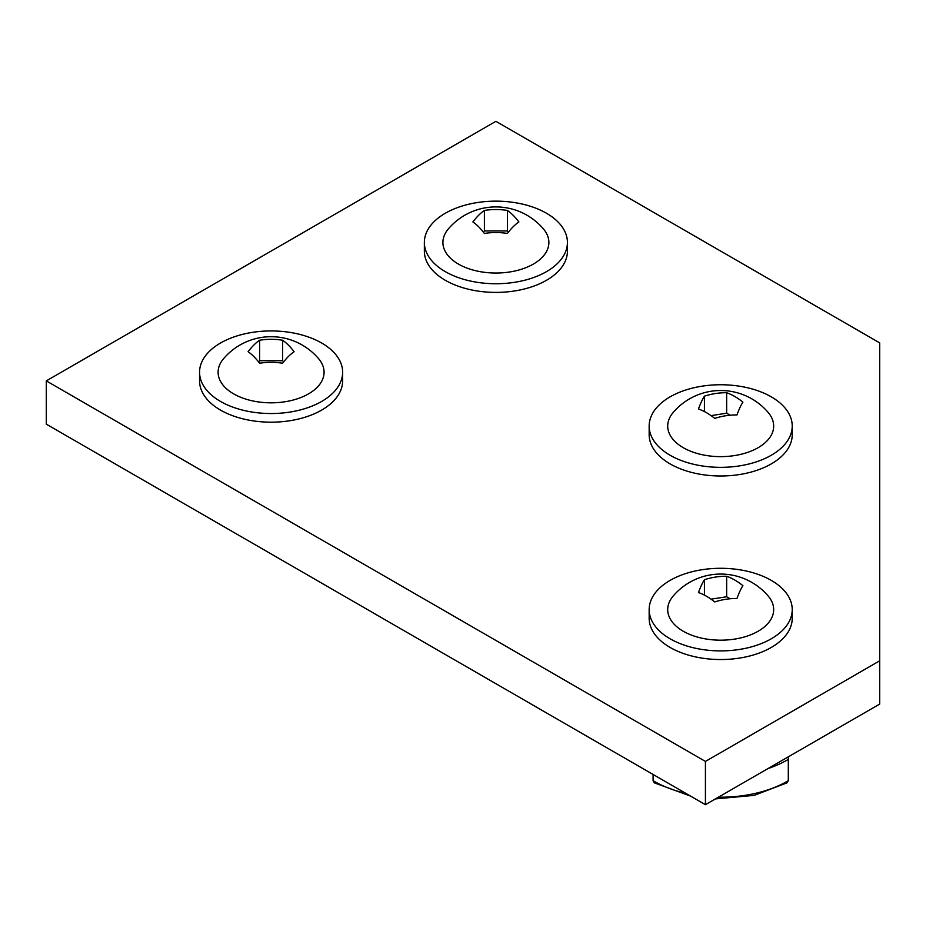 <?xml version="1.0" encoding="UTF-8"?>
<svg xmlns="http://www.w3.org/2000/svg" width="926" height="926" viewBox="0 0 926 926"><rect width="100%" height="100%" fill="white"/><g stroke="black" fill="none" stroke-linecap="round" stroke-linejoin="round"><path stroke-width="1.39" d="M792.228 609.597L792.228 618.244A71.533 41.3 180 0 1 789.785 628.951A71.533 41.3 180 0 1 711.342 659.185A71.533 41.3 180 0 1 649.161 618.244L649.161 609.597A71.533 41.3 180 0 1 651.603 598.89A71.533 41.3 180 0 1 730.035 568.645A71.533 41.3 180 0 1 792.228 609.597A71.533 41.3 180 0 1 789.785 620.293A71.533 41.3 180 0 1 711.342 650.538A71.533 41.3 180 0 1 649.161 609.597M706.966 639.137A52.99 30.593 180 0 1 673.063 596.182A62.331 62.331 0 0 1 768.314 596.182A52.99 30.593 180 0 1 761.566 629.055A52.99 30.593 180 0 1 706.966 639.137M726.655 576.273A59.067 46.589 155.1 0 0 704.431 579.711A59.067 12.501 98.8 0 0 698.47 592.536A59.067 34.088 60 0 1 714.733 601.935A59.067 46.589 -24.9 0 1 736.957 598.497A59.067 12.501 -81.2 0 1 742.918 585.672A59.067 34.088 -120 0 0 726.655 576.273L726.655 596.761L711.075 599.168M704.431 595.117L704.431 579.711M730.116 598.763L726.655 596.761M768.013 768.557A94.186 54.379 0 0 0 788.304 759.389L788.304 780.676L787.077 782.829L754.146 795.376L715.439 798.907M788.304 756.843L788.304 759.389M653.085 774.472L653.085 780.676L653.085 774.472M690.483 796.059L654.312 782.829L653.085 780.676A94.186 54.379 0 0 0 685.715 793.316M342.632 372.229L342.632 380.887A71.533 41.3 180 0 1 289.595 420.774A71.533 41.3 180 0 1 209.137 401.525A71.533 41.3 180 0 1 199.565 380.887L199.565 372.229A71.533 41.3 180 0 1 252.59 332.341A71.533 41.3 180 0 1 333.059 351.591A71.533 41.3 180 0 1 342.632 372.229A71.533 41.3 180 0 1 289.595 412.128A71.533 41.3 180 0 1 209.137 392.867A71.533 41.3 180 0 1 199.565 372.229M297.582 398.724A52.99 30.593 180 0 1 234.961 394.603A52.99 30.593 180 0 1 223.467 358.825A62.331 62.331 0 0 1 318.718 358.825A52.99 30.593 180 0 1 297.582 398.724M259.604 340.236A59.067 24.122 108.4 0 0 248.099 351.73A59.067 24.099 71.6 0 1 259.593 363.235A59.067 48.233 0 0 1 282.592 363.247A59.067 24.122 -71.6 0 1 294.098 351.741A59.067 24.099 -108.4 0 0 282.604 340.236A59.067 48.233 180 0 0 259.604 340.236L259.604 360.723L258.504 361.834M283.692 361.823L282.604 360.735L282.604 340.236M282.604 360.735L259.604 360.723M792.228 426.053L792.228 434.699A71.533 41.3 180 0 1 789.785 445.406A71.533 41.3 180 0 1 711.342 475.64A71.533 41.3 180 0 1 649.161 434.699L649.161 426.053A71.533 41.3 180 0 1 651.603 415.346A71.533 41.3 180 0 1 730.035 385.1A71.533 41.3 180 0 1 792.228 426.053A71.533 41.3 180 0 1 789.785 436.748A71.533 41.3 180 0 1 711.342 466.993A71.533 41.3 180 0 1 649.161 426.053M706.966 455.592A52.99 30.593 180 0 1 673.063 412.637A62.331 62.331 0 0 1 768.314 412.637A52.99 30.593 180 0 1 761.566 445.51A52.99 30.593 180 0 1 706.966 455.592M726.655 392.728A59.067 46.589 155.1 0 0 704.431 396.166A59.067 12.501 98.8 0 0 698.47 408.991A59.067 34.088 60 0 1 714.733 418.39A59.067 46.589 -24.9 0 1 736.957 414.952A59.067 12.501 -81.2 0 1 742.918 402.127A59.067 34.088 -120 0 0 726.655 392.728L726.655 413.216L711.075 415.624M704.431 411.572L704.431 396.166M730.116 415.218L726.655 413.216M879.7 342.898L495.896 121.318L46.3 380.887L705.427 761.427L879.7 660.805L879.7 342.898M46.3 380.887L46.3 424.143L705.427 804.682L879.7 704.073L879.7 660.805M705.427 761.427L705.427 804.682M567.43 242.45L567.43 251.096A71.533 41.3 180 0 1 514.393 290.995A71.533 41.3 180 0 1 433.935 271.735A71.533 41.3 180 0 1 424.363 251.096L424.363 242.45A71.533 41.3 180 0 1 477.388 202.551A71.533 41.3 180 0 1 557.857 221.812A71.533 41.3 180 0 1 567.43 242.45A71.533 41.3 180 0 1 514.393 282.337A71.533 41.3 180 0 1 433.935 263.088A71.533 41.3 180 0 1 424.363 242.45M522.368 268.945A52.99 30.593 180 0 1 459.759 264.813A52.99 30.593 180 0 1 448.265 229.035A62.331 62.331 0 0 1 543.516 229.035A52.99 30.593 180 0 1 522.368 268.945M484.402 210.445A59.067 24.122 108.4 0 0 472.897 221.951A59.067 24.099 71.6 0 1 484.391 233.456A59.067 48.233 0 0 1 507.39 233.456A59.067 24.122 -71.6 0 1 518.896 221.962A59.067 24.099 -108.4 0 0 507.402 210.457A59.067 48.233 180 0 0 484.402 210.445L484.402 230.944L483.291 232.044M508.49 232.032L507.402 230.944L507.402 210.457M507.402 230.944L484.402 230.944M718.426 797.182A94.186 54.379 0 0 0 788.304 780.676"/></g></svg>

